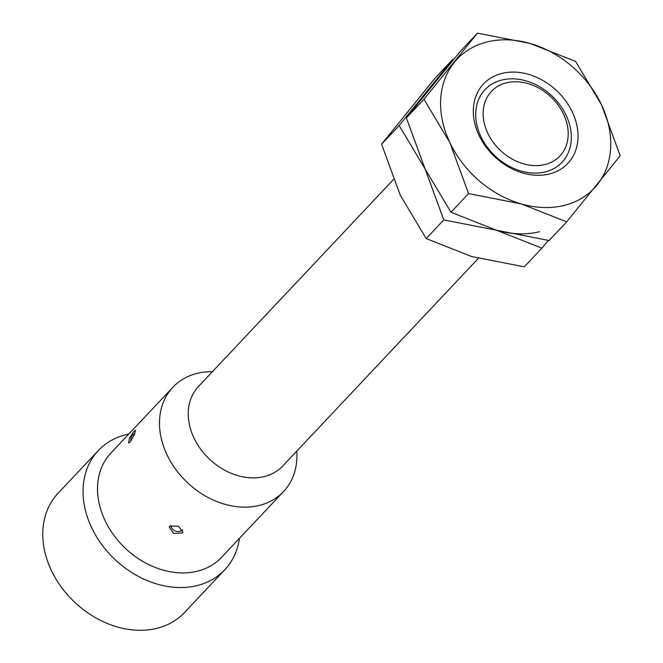 <?xml version="1.0" encoding="UTF-8"?>
<svg xmlns="http://www.w3.org/2000/svg" width="663" height="663" viewBox="0 0 663 663"><rect width="100%" height="100%" fill="white"/><g stroke="black" fill="none" stroke-linecap="round" stroke-linejoin="round"><path stroke-width="0.99" d="M544.986 164.54A47.073 36.78 43.3 0 0 563.583 114.227A47.073 36.78 43.3 0 0 506.366 82.825A47.073 36.78 43.3 0 0 487.769 133.139A47.073 36.78 43.3 0 0 544.986 164.54M393.474 179.524L198.436 386.529A57.93 45.266 43.3 0 0 200.674 449.166A57.93 45.266 43.3 0 0 264.371 476.54A57.93 45.266 43.3 0 0 282.769 465.981L478.371 258.363M212.433 371.67A76.038 59.413 43.3 0 0 197.01 373.41A76.038 59.413 43.3 0 0 172.861 387.267A76.038 59.413 43.3 0 0 175.803 469.479A76.038 59.413 43.3 0 0 259.399 505.405A76.038 59.413 43.3 0 0 283.549 491.548A76.038 59.413 43.3 0 0 296.759 451.13M172.861 387.267L110.895 453.044A76.038 59.413 43.3 0 0 113.837 535.256A76.038 59.413 43.3 0 0 197.433 571.183A76.038 59.413 43.3 0 0 221.575 557.326L283.549 491.548M128.788 434.05A86.894 67.908 43.3 0 0 125.929 434.696A86.894 67.908 43.3 0 0 98.339 450.533A86.894 67.908 43.3 0 0 101.696 544.489A86.894 67.908 43.3 0 0 197.234 585.545A86.894 67.908 43.3 0 0 224.832 569.708A86.894 67.908 43.3 0 0 239.467 538.331M98.339 450.533L58.054 493.289A86.894 67.908 43.3 0 0 61.419 587.236A86.894 67.908 43.3 0 0 156.957 628.3A86.894 67.908 43.3 0 0 184.554 612.463L224.832 569.708M134.183 431.124L135.534 430.188L134.191 435.061L130.139 442.072L128.564 442.884L129.592 437.837L134.183 431.124M169.852 526.09L178.306 526.082L182.864 532.033L182.3 532.919L173.665 533.442L169.28 527.01L169.852 526.09M453.451 59.554L452.688 59.463L399.176 125.547L425.074 168.908L443.771 219.901L496.43 230.21A94.138 73.56 43.3 0 0 539.508 231.702M566.674 221.856L620.195 155.764L601.49 104.771L575.592 61.41L530.135 43.46L477.476 33.15L423.964 99.235L449.862 142.595L468.567 193.588L521.217 203.906L566.674 221.856L549.08 240.528L496.43 230.21L541.886 248.161L548.318 240.429M541.886 248.161L524.292 266.833L471.642 256.523L426.185 238.572L400.286 195.212L381.581 144.219L435.094 78.135L452.688 59.463M426.185 238.572L443.771 219.901M381.581 144.219L399.176 125.547M545.243 171.891A52.916 41.346 43.3 0 0 562.042 162.244A52.916 41.346 43.3 0 0 559.995 105.036A52.916 41.346 43.3 0 0 501.816 80.032A52.916 41.346 43.3 0 0 485.018 89.671A52.916 41.346 43.3 0 0 487.065 146.888A52.916 41.346 43.3 0 0 545.243 171.891M549.445 173.963A57.93 45.266 43.3 0 0 572.326 112.047A57.93 45.266 43.3 0 0 501.908 73.402A57.93 45.266 43.3 0 0 479.017 135.318A57.93 45.266 43.3 0 0 549.445 173.963M487.048 41.968A94.138 73.56 43.3 0 0 454.321 62.372A94.138 73.56 43.3 0 0 449.862 142.595A94.138 73.56 43.3 0 0 521.217 203.906A94.138 73.56 43.3 0 0 564.296 205.389A94.138 73.56 43.3 0 0 597.031 184.994A94.138 73.56 43.3 0 0 601.49 104.771A94.138 73.56 43.3 0 0 530.135 43.46A94.138 73.56 43.3 0 0 487.048 41.968M496.43 230.21L450.973 212.259L425.074 168.908L406.369 117.915L459.882 51.822L477.476 33.15M450.973 212.259L468.567 193.588M406.369 117.915L423.964 99.235M134.879 433.353A7.243 7.243 0 0 0 130.951 441.069M170.847 525.378A7.243 7.243 0 0 0 182.673 529.828"/></g></svg>
